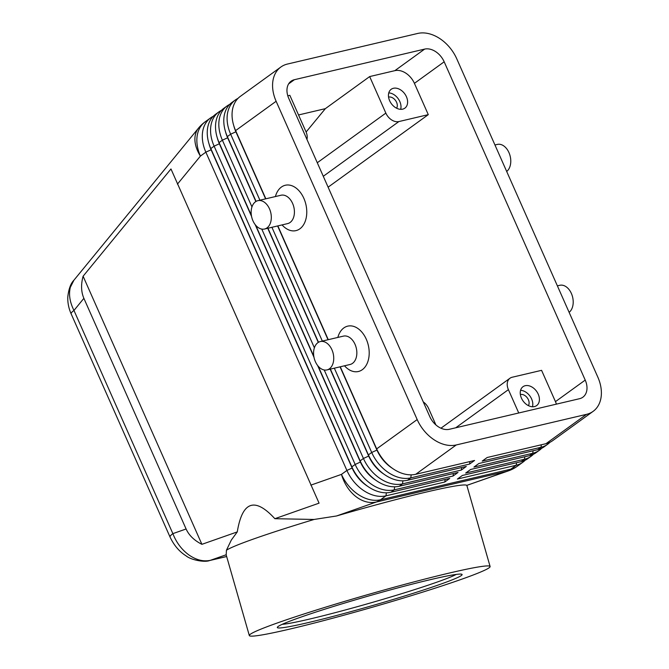 <?xml version="1.0" encoding="UTF-8"?>
<svg xmlns="http://www.w3.org/2000/svg" width="669" height="669" viewBox="0 0 669 669"><rect width="100%" height="100%" fill="white"/><g stroke="black" fill="none" stroke-linecap="round" stroke-linejoin="round"><path stroke-width="1" d="M226.649 556.499L210.342 560.329C203.376 561.809 196.234 560.02 188.926 554.969C181.7 549.667 176.348 542.559 172.87 533.636A14.559 2.919 156.1 0 0 170.06 537.065A14.559 2.919 156.1 0 0 170.102 537.148M71.198 313.953A14.559 2.919 -23.9 0 1 71.157 313.886A14.559 2.919 -23.9 0 1 73.966 310.449C69.802 302.129 68.589 294.427 70.329 287.344L73.908 280.219L198.584 128.022A34.955 23.022 -140.7 0 0 195.381 134.703A34.955 23.022 -140.7 0 0 200.416 156.094L205.851 152.156L346.902 470.449A34.955 24.929 54.1 0 0 364.095 490.854A34.955 24.929 54.1 0 0 385.98 495.829L444.793 482.014L449.752 478.427L390.939 492.242A34.955 24.929 -125.9 0 1 369.054 487.258A34.955 24.929 -125.9 0 1 351.861 466.853L210.81 148.568A34.955 24.929 -125.9 0 1 208.385 124.693A34.955 24.929 -125.9 0 1 215.527 114.332L218.83 111.94A34.955 24.929 54.1 0 0 211.697 122.302A34.955 24.929 54.1 0 0 214.122 146.168L355.164 464.462A34.955 24.929 54.1 0 0 372.357 484.866A34.955 24.929 54.1 0 0 394.25 489.85L453.064 476.027L458.022 472.439L399.209 486.254A34.955 24.929 -125.9 0 1 377.324 481.27A34.955 24.929 -125.9 0 1 360.131 460.874L318.168 366.177M226.206 554.76L226.423 550.269L231.307 540.075L237.278 531.905L201.904 544.332C194.278 540.493 189.009 535.376 186.099 528.987L83.884 298.332C81.108 291.885 80.849 284.517 83.098 276.222L170.971 168.956L319.071 503.155L274.859 518.692L314.096 519.462L336.549 515.975A125.245 6.69 -16 0 1 426.111 492.091A125.245 6.69 -16 0 1 466.786 485.385L508.499 470.842A34.955 25.823 -109.4 0 1 506.525 471.411L466.786 485.385M265.836 198.802L235.613 130.606L276.13 101.278A34.955 24.929 -125.9 0 1 273.705 77.403A34.955 24.929 -125.9 0 1 280.838 67.042A34.955 24.929 -125.9 0 1 287.461 64.048L417.699 33.45A34.955 24.929 -125.9 0 1 439.583 38.434A34.955 24.929 -125.9 0 1 456.776 58.839L597.827 377.124A34.955 24.929 -125.9 0 1 600.252 400.999A34.955 24.929 -125.9 0 1 593.119 411.36L552.602 440.695A34.955 24.929 -125.9 0 1 545.979 443.689L487.166 457.504L482.207 461.1L541.02 447.277A34.955 24.929 54.1 0 0 547.643 444.283A34.955 24.929 54.1 0 0 549.968 442.276M547.643 444.283L544.332 446.675A34.955 24.929 -125.9 0 1 537.709 449.677L478.895 463.492L473.936 467.079L532.75 453.264A34.955 24.929 54.1 0 0 539.373 450.27A34.955 24.929 54.1 0 0 541.698 448.255M539.373 450.27L536.07 452.662A34.955 24.929 -125.9 0 1 529.447 455.656L470.625 469.479L465.666 473.067L524.479 459.252A34.955 24.929 54.1 0 0 531.102 456.258A34.955 24.929 54.1 0 0 533.427 454.243M531.102 456.258L527.799 458.65A34.955 24.929 -125.9 0 1 521.176 461.643L462.363 475.467L457.395 479.054L516.217 465.239A34.955 24.929 54.1 0 0 522.84 462.237A34.955 24.929 54.1 0 0 525.165 460.23M238.005 98.385A34.955 24.929 54.1 0 0 235.363 99.965A34.955 24.929 54.1 0 0 228.229 110.326A34.955 24.929 54.1 0 0 230.654 134.201L259.907 200.198M340.053 366.838L376.956 450.12A30.874 22.018 54.1 0 0 392.143 468.149A30.874 22.018 54.1 0 0 392.385 468.3M334.341 368.176L371.705 452.487A34.955 24.929 54.1 0 0 388.898 472.891A34.955 24.929 54.1 0 0 410.783 477.875L469.596 464.06L474.564 460.464L415.742 474.288A34.955 24.929 -125.9 0 1 393.857 469.304A34.955 24.929 -125.9 0 1 376.664 448.899L340.278 366.788M415.742 474.288L456.258 444.952A34.955 24.929 -125.9 0 1 434.373 439.968A34.955 24.929 -125.9 0 1 417.18 419.563L376.664 448.899M235.613 130.606A34.955 24.929 -125.9 0 1 233.188 106.731A34.955 24.929 -125.9 0 1 240.33 96.378L280.838 67.042M324.214 369.974L363.434 458.474A34.955 24.929 54.1 0 0 380.628 478.879A34.955 24.929 54.1 0 0 402.512 483.863L461.334 470.048L466.293 466.452L407.48 480.267A34.955 24.929 -125.9 0 1 385.587 475.291A34.955 24.929 -125.9 0 1 368.393 454.887L330.386 369.112M213.194 116.339A34.955 24.929 54.1 0 0 210.559 117.92A34.955 24.929 54.1 0 0 203.426 128.281A34.955 24.929 54.1 0 0 205.851 152.156L211.111 149.789L352.153 468.083A30.874 22.018 54.1 0 0 367.34 486.104A30.874 22.018 54.1 0 0 367.574 486.254M251.393 215.493L219.081 142.581A34.955 24.929 -125.9 0 1 216.656 118.706A34.955 24.929 -125.9 0 1 223.789 108.345L227.1 105.953A34.955 24.929 54.1 0 0 219.959 116.314A34.955 24.929 54.1 0 0 222.384 140.181L251.954 206.913M229.735 104.372A34.955 24.929 54.1 0 0 227.1 105.953M330.16 369.163L368.694 456.107A30.874 22.018 54.1 0 0 383.881 474.129A30.874 22.018 54.1 0 0 384.115 474.279M256.068 201.402L227.351 136.593A34.955 24.929 -125.9 0 1 224.918 112.718A34.955 24.929 -125.9 0 1 232.059 102.357L235.363 99.965M221.464 110.36A34.955 24.929 54.1 0 0 218.83 111.94M317.624 365.508L360.424 462.095A30.874 22.018 54.1 0 0 375.61 480.116A30.874 22.018 54.1 0 0 375.844 480.267M287.795 95.809L289.844 95.324L306.026 131.852A11.649 8.312 -125.9 0 1 306.946 139.411M323.286 176.29L398.875 121.566A11.649 8.312 -125.9 0 1 391.582 119.902A11.649 8.312 -125.9 0 1 385.846 113.103L317.282 162.743M528.418 405.631A7.158 5.109 54.1 0 0 527.356 397.938A7.158 5.109 54.1 0 0 520.373 394.509A7.158 5.109 54.1 0 0 520.365 394.509M525.207 385.704A11.649 8.312 -125.9 0 1 537.475 392.678A11.649 8.312 -125.9 0 1 536.663 405.573A11.649 8.312 -125.9 0 1 534.456 406.576A11.649 8.312 -125.9 0 1 522.18 399.594A11.649 8.312 -125.9 0 1 522.999 386.699A11.649 8.312 -125.9 0 1 525.207 385.704M532.474 406.752A11.649 8.312 54.1 0 0 529.94 396.056A11.649 8.312 54.1 0 0 520.566 390.311M396.617 108.219A7.158 5.109 54.1 0 0 395.555 100.517A7.158 5.109 54.1 0 0 388.572 97.089A7.158 5.109 54.1 0 0 388.564 97.089M393.405 88.283A11.649 8.312 -125.9 0 1 405.673 95.257A11.649 8.312 -125.9 0 1 404.862 108.152A11.649 8.312 -125.9 0 1 402.654 109.156A11.649 8.312 -125.9 0 1 390.378 102.173A11.649 8.312 -125.9 0 1 391.198 89.278A11.649 8.312 -125.9 0 1 393.405 88.283M400.672 109.331A11.649 8.312 54.1 0 0 398.147 98.636A11.649 8.312 54.1 0 0 388.773 92.891M506.692 171.465A14.559 9.784 -103.2 0 0 508.958 152.599A14.559 9.784 -103.2 0 0 497.36 144.412L494.951 144.981M557.386 285.864L559.794 285.295A14.559 9.784 76.8 0 1 571.393 293.49A14.559 9.784 76.8 0 1 569.118 312.348M264.556 229.024L287.662 223.597A14.559 9.784 -103.2 0 0 292.604 203.435A14.559 9.784 -103.2 0 0 281.005 195.239L257.899 200.667A14.559 9.784 -103.2 0 0 252.957 220.829A14.559 9.784 -103.2 0 0 264.556 229.024A14.559 9.784 -103.2 0 0 269.498 208.862A14.559 9.784 -103.2 0 0 257.899 200.667M275.411 196.552A23.298 15.655 76.8 0 1 288.448 184.995A23.298 15.655 76.8 0 1 303.86 198.358A23.298 15.655 76.8 0 1 302.338 226.482A23.298 15.655 76.8 0 1 282.067 224.909M320.326 341.55L343.431 336.122A14.559 9.784 76.8 0 1 355.03 344.318A14.559 9.784 76.8 0 1 350.096 364.48L326.99 369.907A14.559 9.784 76.8 0 1 315.392 361.712A14.559 9.784 76.8 0 1 320.326 341.55A14.559 9.784 76.8 0 1 331.924 349.745A14.559 9.784 76.8 0 1 326.99 369.907M337.837 337.435A23.298 15.655 76.8 0 1 350.882 325.878A23.298 15.655 76.8 0 1 366.294 339.242A23.298 15.655 76.8 0 1 364.764 367.365A23.298 15.655 76.8 0 1 344.502 365.792M455.706 427.8L508.398 389.651A11.649 8.312 -125.9 0 1 507.587 381.69A11.649 8.312 -125.9 0 1 509.97 378.236A11.649 8.312 -125.9 0 1 512.178 377.241L541.581 370.333L555.454 401.634A17.478 12.468 54.1 0 1 556.391 404.143M423.251 401.877A11.649 8.312 -125.9 0 1 428.578 408.399L435.904 424.932M449.325 573.049A125.245 6.69 -16 0 1 490.101 566.501A125.245 6.69 -16 0 1 420.099 592.943A125.245 6.69 -16 0 1 290.095 629.011A125.245 6.69 -16 0 1 249.32 635.55A125.245 6.69 -16 0 1 319.322 609.108A125.245 6.69 -16 0 1 449.325 573.049M456.258 574.412A93.2 4.976 -16 0 1 309.655 619.051A93.2 4.976 -16 0 1 282.209 624.328M308.61 622.505A96.119 5.135 -16 0 1 277.376 627.221A96.119 5.135 -16 0 1 333.296 606.524A96.119 5.135 -16 0 1 430.811 579.555A96.119 5.135 -16 0 1 461.894 574.303A96.119 5.135 -16 0 1 410.615 594.122A96.119 5.135 -16 0 1 308.61 622.505M444.174 61.799L585.224 380.092A17.478 12.468 -125.9 0 1 582.866 397.202A17.478 12.468 -125.9 0 1 579.555 398.699L449.317 429.297A17.478 12.468 -125.9 0 1 429.782 416.603L288.732 98.318A17.478 12.468 -125.9 0 1 291.09 81.2A17.478 12.468 -125.9 0 1 294.402 79.703L424.631 49.105A17.478 12.468 -125.9 0 1 444.174 61.799L414.412 83.349A17.478 12.468 54.1 0 0 394.869 70.655L369.664 76.575L385.846 113.103M328.111 187.178L428.285 114.65L414.412 83.349M237.278 531.905C242.287 501.282 254.814 496.875 274.859 518.692M226.423 550.269A125.245 6.69 -16 0 1 314.096 519.462M398.875 121.566L428.285 114.65M508.398 389.651L518.743 412.99M369.664 76.575L325.343 108.662L306.101 132.019M325.343 108.662L298.541 114.959M445.119 479.514L444.793 482.014M209.004 143.751A30.874 22.018 54.1 0 0 211.111 149.789L211.295 149.655M313.82 356.376L255.734 225.294M453.39 473.527L453.064 476.027M217.266 137.764A30.874 22.018 54.1 0 0 219.373 143.802L251.561 216.438M255.19 224.625L313.995 357.321M318.494 342.285L267.951 228.229M461.66 467.539L461.334 470.048M225.537 131.785A30.874 22.018 54.1 0 0 227.644 137.814L255.867 201.52M267.734 228.28L318.302 342.403M261.788 229.091L314.388 347.796M271.915 227.293L322.333 341.081M456.258 444.952L586.496 414.354L545.979 443.689M328.27 339.685L277.844 225.905M276.13 101.278L417.18 419.563M469.931 461.551L469.596 464.06M233.807 125.797A30.874 22.018 54.1 0 0 235.914 131.835L265.61 198.86M277.618 225.955L328.044 339.743M593.119 411.36A34.955 24.929 -125.9 0 1 586.496 414.354M83.098 276.222L201.904 544.332M186.099 528.987L172.87 533.636L73.966 310.449L83.884 298.332M177.436 184.142L200.416 156.094A34.955 24.929 54.1 0 1 197.991 132.219A34.955 24.929 54.1 0 1 205.124 121.858L210.559 117.92M209.514 560.563A14.559 9.784 -103.2 0 0 209.665 560.53A14.559 9.784 -103.2 0 0 209.69 560.53A14.559 9.784 -103.2 0 0 210.342 560.329L226.155 554.777M516.543 462.731L516.217 465.239L510.781 469.17A34.955 23.474 76.8 0 1 508.716 470.458A34.955 23.474 76.8 0 1 506.525 471.411L376.296 502.009A34.955 25.823 -109.4 0 1 355.649 496.373A34.955 25.823 -109.4 0 1 341.466 474.38A34.955 24.929 54.1 0 0 358.659 494.784A34.955 24.929 54.1 0 0 380.544 499.768L385.98 495.829L386.381 492.794M508.499 470.842A34.955 34.955 0 0 0 517.405 466.176A34.955 24.929 54.1 0 1 510.781 469.17L380.544 499.768A34.955 23.474 -103.2 0 1 378.478 501.056A34.955 23.474 -103.2 0 1 376.296 502.009L336.549 515.975M541.346 444.776L541.02 447.277L537.709 449.677M533.076 450.764L532.75 453.264L529.447 455.656M524.805 456.751L524.479 459.252L521.176 461.643M377.157 449.978L371.705 452.487L368.393 454.887M360.624 461.953L355.164 464.462L351.861 466.853M352.354 467.932L346.902 470.449L341.466 474.38L310.826 485.15M368.895 455.965L363.434 458.474L360.131 460.874M210.81 148.568L214.122 146.168L219.566 143.668M219.081 142.581L222.384 140.181L227.828 137.68M227.351 136.593L230.654 134.201L236.098 131.693M585.224 380.092L555.454 401.634M294.402 79.703L288.632 83.876M424.631 49.105L394.869 70.655M394.643 486.806L394.25 489.85L390.939 492.242M402.914 480.819L402.512 483.863L399.209 486.254M407.48 480.267L410.783 477.875L411.184 474.839M209.69 560.522C204.814 562.629 191.066 560.037 186.074 555.855C179.342 551.632 174.007 545.377 170.06 537.073L71.157 313.878C68.715 308.376 67.594 302.748 67.786 296.986C68.656 289.075 70.697 283.489 73.908 280.219M226.666 556.541L209.665 560.53M490.101 566.501L466.862 485.468M249.32 635.55L226.08 554.517M440.938 428.21L509.97 378.236M517.405 466.176L522.84 462.237M205.124 121.858A34.955 34.955 0 0 0 198.584 128.022"/></g></svg>
